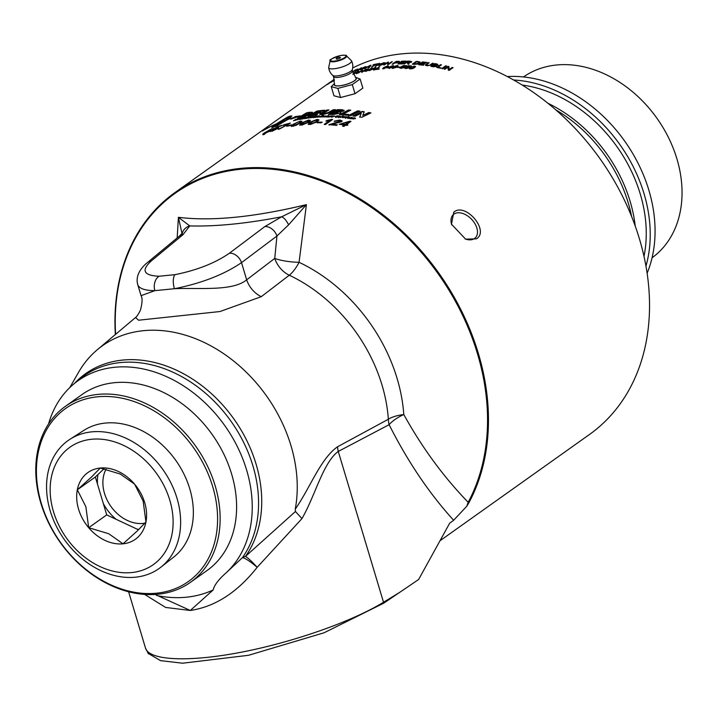 <?xml version="1.0" encoding="UTF-8"?>
<svg xmlns="http://www.w3.org/2000/svg" width="717" height="717" viewBox="0 0 717 717"><rect width="100%" height="100%" fill="white"/><g stroke="black" fill="none" stroke-linecap="round" stroke-linejoin="round"><path stroke-width="1.08" d="M321.333 111.225A218.685 168.334 -125.4 0 0 317.523 111.646L315.453 112.811A218.685 168.334 54.6 0 1 319.791 112.318A218.685 168.334 54.6 0 1 320.92 112.21L319.423 113.053A218.685 168.334 -125.4 0 0 318.653 113.125A218.685 168.334 -125.4 0 0 313.947 113.662L311.492 115.061A218.685 168.334 54.6 0 1 316.815 114.433A218.685 168.334 54.6 0 1 317.595 114.361L316.089 115.195A218.685 168.334 -125.4 0 0 315.686 115.24A218.685 168.334 -125.4 0 0 307.925 116.208L316.869 111.081A218.685 168.334 54.6 0 1 322.462 110.418A218.685 168.334 54.6 0 1 324.649 110.221L323.152 111.054A218.685 168.334 -125.4 0 0 321.333 111.225M148.078 653.33L160.509 660.635L182.602 663.207L248.485 655.302L324.048 632.788L383.738 603.185L418.629 579.497L449.684 523.186L453.637 520.264L466.821 506.193L469.035 502.483A218.685 168.334 -125.4 0 0 442.022 277.703A218.685 168.334 -125.4 0 0 240.993 168.352A218.685 168.334 -125.4 0 0 174.993 192.541A218.685 168.334 -125.4 0 0 115.356 334.516M301.803 125.108L299.688 124.892L301.481 123.001L308.624 120.044L310.371 120.348L308.597 122.275L301.803 125.108M312.872 117.238L310.138 117.812L313.248 116.36L313.894 116.674L310.981 117.328L312.451 117.212A218.685 168.334 -125.4 0 0 311.689 117.292L312.11 117.05A218.685 168.334 54.6 0 1 313.311 116.925A218.685 168.334 54.6 0 1 313.454 116.907L312.872 117.238M310.138 117.812L311.205 117.337M387.637 64.073L387.556 62.729L384.518 64.889A218.685 168.334 -125.4 0 0 383.756 64.978L387.628 62.227A218.685 168.334 54.6 0 1 388.444 62.137L388.56 63.965L391.599 61.805A218.685 168.334 54.6 0 1 392.36 61.734L388.489 64.494A218.685 168.334 -125.4 0 0 387.673 64.566L387.637 64.073M352.683 67.981A218.685 168.334 54.6 0 1 402.058 53.829A218.685 168.334 54.6 0 1 623.118 197.462A218.685 168.334 54.6 0 1 589.508 434.466L440.319 540.537M350.891 115.661A218.685 168.334 -125.4 0 0 348.623 115.41L357.702 110.848A218.685 168.334 54.6 0 1 359.97 111.135L350.891 115.661M333.513 114.505A218.685 168.334 -125.4 0 0 328.413 114.505L337.438 109.665A218.685 168.334 54.6 0 1 341.149 109.692L342.789 109.773L343.694 111.01L340.037 112.067L340.467 113.089L333.513 114.505M344.178 110.319L343.694 111.01M340.844 112.524L340.467 113.089M301.221 117.391A218.685 168.334 -125.4 0 0 297.645 118.153L306.535 112.874A218.685 168.334 54.6 0 1 309.278 112.318L312.397 112.237L311.339 113.474L305.809 116.181L301.221 117.391M349.385 118.323L351.267 117.391A218.685 168.334 54.6 0 1 351.859 117.463L352.898 117.893L351.464 118.61A218.685 168.334 -125.4 0 0 350.855 118.52L352.092 117.705L350.004 118.404A218.685 168.334 -125.4 0 0 349.385 118.323M351.653 117.929L352.898 117.893M350.891 118.861L352.244 118.197L352.092 117.705M347.817 118.153L347.36 117.588L349.511 117.14L349.959 117.722L347.817 118.153L347.36 117.588L348.032 117.624M349.538 117.812L349.511 117.14L349.959 117.722M345.469 117.866L347.351 116.916A218.685 168.334 54.6 0 1 347.96 116.988L346.078 117.929A218.685 168.334 -125.4 0 0 345.469 117.866M342.161 117.05L343.228 116.513A218.685 168.334 54.6 0 1 343.846 116.566L342.556 117.382L344.581 116.638A218.685 168.334 54.6 0 1 345.2 116.692L343.282 117.642A218.685 168.334 -125.4 0 0 342.708 117.588L342.574 117.534M335.753 116.79L337.008 116.754L336.425 116.073L338.101 115.724L338.693 116.208L337.08 116.073L337.689 116.763L335.834 117.131L335.278 116.611L335.825 117.14L335.906 116.62M337.062 117.023L336.425 116.073L337.035 116.181M338.2 116.405L338.101 115.724L338.693 116.208M329.211 116.916L331.084 115.921A218.685 168.334 54.6 0 1 331.648 115.93L329.82 116.916A218.685 168.334 -125.4 0 0 329.211 116.916M329.246 116.082L328.153 116.172L330.035 116.154L328.789 116.907A218.685 168.334 -125.4 0 0 328.207 116.907L327.248 116.638L329.479 116.468M329.479 116.235L330.035 116.154M315.032 117.418A218.685 168.334 -125.4 0 0 312.666 117.624L315.238 116.19A218.685 168.334 54.6 0 1 317.479 115.993L317.048 116.235A218.685 168.334 -125.4 0 0 315.426 116.369L314.835 116.701A218.685 168.334 54.6 0 1 316.412 116.566L315.982 116.799A218.685 168.334 -125.4 0 0 314.404 116.934L313.696 117.328A218.685 168.334 54.6 0 1 315.462 117.176L315.032 117.418M308.839 118.045A218.685 168.334 -125.4 0 0 308.229 118.117L310.784 116.665A218.685 168.334 54.6 0 1 311.402 116.593L308.839 118.045M301.83 119.067A218.685 168.334 -125.4 0 0 299.545 119.479L302.09 117.991A218.685 168.334 54.6 0 1 304.268 117.606L303.838 117.857A218.685 168.334 -125.4 0 0 302.269 118.126L301.678 118.466A218.685 168.334 54.6 0 1 303.21 118.197L302.78 118.448A218.685 168.334 -125.4 0 0 301.248 118.717L300.548 119.121A218.685 168.334 54.6 0 1 302.26 118.816L301.83 119.067M297.716 119.856L297.761 119.255L300.557 118.681L297.896 119.596M329.004 125.027L340.199 121.917L339.222 120.492L334.239 121.128L339.966 119.99L342.134 120.922L341.579 121.747L331.72 124.238A218.685 168.334 54.6 0 1 337.313 124.794L336.479 125.385A218.685 168.334 -125.4 0 0 328.942 124.686L340.467 121.236M321.315 122.786A218.685 168.334 -125.4 0 0 317.075 122.786L317.945 122.168A218.685 168.334 54.6 0 1 322.184 122.168L321.315 122.786M308.202 124.14L309.977 122.177L317.174 119.416L318.957 119.873L317.201 121.845L309.995 124.525L308.193 124.113M291.335 126.138L293.145 124.292L300.217 121.137L301.92 121.29L300.127 123.172L293.038 126.246L291.335 126.138M287.956 124.077A218.685 168.334 -125.4 0 0 282.892 125.403L283.726 124.812A218.685 168.334 54.6 0 1 290.43 123.091L279.522 129.006A218.685 168.334 -125.4 0 0 278.214 129.356L288.064 124.337M405.643 68.545L404.72 67.676L406.028 68.267L408.296 67.676L407.839 66.968L405.67 67.102L408.26 65.713A218.685 168.334 54.6 0 1 411.37 65.901L410.913 66.224A218.685 168.334 -125.4 0 0 408.421 66.072L407.05 66.789L408.466 66.681L409.156 67.703L405.643 68.545M404.46 68.115L404.72 67.676L406.082 68.617L405.625 68.034M405.562 67.685L406.073 68.554M407.946 68.258L407.839 66.968M409.55 67.147L409.156 67.703M399.414 67.407A218.685 168.334 -125.4 0 0 397.084 67.398L397.559 67.057A218.685 168.334 54.6 0 1 399.889 67.066L399.414 67.407A218.309 168.047 54.6 0 0 399.306 67.407M392.172 68.043L393.14 66.941L397.119 65.489L398.114 65.776L397.146 66.869L393.167 68.294L392.172 68.043M389.636 68.357A218.685 168.334 -125.4 0 0 388.892 68.393L389.815 67.73A218.685 168.334 -125.4 0 0 387.18 67.873L392.898 65.632A218.685 168.334 54.6 0 1 393.508 65.606L390.998 67.389A218.685 168.334 54.6 0 1 391.823 67.353L391.392 67.667A218.685 168.334 -125.4 0 0 390.568 67.703L389.636 68.357M382.726 68.59L383.703 67.523L387.655 65.946L388.623 66.143L387.646 67.21L382.726 68.572M369.192 69.719L371.424 68.133A218.685 168.334 54.6 0 1 372.195 67.981L365.984 71.225L364.603 71.279L367.624 68.904A218.685 168.334 54.6 0 1 368.395 68.742L366.154 70.329L366.378 70.911L369.3 70.015M366.154 70.329L366.459 71.117M353.131 73.233L354.395 72.489A218.685 168.334 54.6 0 1 355.381 72.175L353.302 73.654M353.212 73.439L354.037 72.847L353.176 73.349M442.685 68.733A218.685 168.334 -125.4 0 0 441.842 68.536L445.714 65.785A218.685 168.334 54.6 0 1 446.557 65.982L442.685 68.733M433.229 66.753A218.685 168.334 -125.4 0 0 430.818 66.331L434.69 63.58A218.685 168.334 54.6 0 1 437.065 63.992L438.177 65.095L436.465 65.507L436.725 66.403L433.229 66.753M423.326 65.229A218.685 168.334 -125.4 0 0 418.62 64.7L422.492 61.949A218.685 168.334 54.6 0 1 427.054 62.46L426.597 62.782A218.685 168.334 -125.4 0 0 422.869 62.361L421.686 63.195A218.685 168.334 54.6 0 1 425.172 63.598L424.715 63.921A218.685 168.334 -125.4 0 0 421.229 63.526L419.911 64.458A218.685 168.334 54.6 0 1 423.783 64.906L423.326 65.229M412.786 64.225L416.218 61.787A218.309 168.047 54.6 0 1 418.37 61.931L420.01 61.985L419.418 63.204L414.543 64.351A218.685 168.334 -125.4 0 0 412.284 64.198L416.156 61.447A218.685 168.334 54.6 0 1 418.307 61.59L420.153 62.236M404.442 63.903A218.685 168.334 -125.4 0 0 403.617 63.894L407.489 61.142A218.685 168.334 54.6 0 1 410.241 61.187L411.388 62.012L408.591 62.702L409.075 64.028A218.685 168.334 -125.4 0 0 408.045 63.992L407.104 62.693A218.685 168.334 -125.4 0 0 406.163 62.684L404.442 63.903M411.71 61.537L411.388 62.012M408.591 62.702L409.057 63.239M408.116 64.342L407.552 62.72M379.84 65.543L378.316 65.399L378.97 64.593L383.846 62.693L385.387 62.863L384.679 63.732L379.84 65.543M372.311 66.806A218.685 168.334 -125.4 0 0 371.54 66.968L374.955 64.539A218.685 168.334 -125.4 0 0 373.046 64.942L373.503 64.62A218.685 168.334 54.6 0 1 378.11 63.679L377.653 64.01A218.685 168.334 -125.4 0 0 375.726 64.387L372.311 66.806M364.89 68.509A218.685 168.334 -125.4 0 0 364.093 68.715L370.16 65.399A218.685 168.334 54.6 0 1 370.976 65.202L369.452 67.416A218.685 168.334 -125.4 0 0 368.583 67.613L369.094 66.932A218.685 168.334 -125.4 0 0 366.692 67.515L364.89 68.509M357.711 70.562A218.685 168.334 -125.4 0 0 356.976 70.795L360.848 68.043A218.685 168.334 54.6 0 1 361.583 67.81L357.711 70.562M352.621 71.825L355.184 70.006A218.685 168.334 54.6 0 1 357.604 69.128L358.518 69.208L355.91 70.49L356.143 71.064A218.685 168.334 -125.4 0 0 355.229 71.368L354.592 70.965A218.685 168.334 -125.4 0 0 353.75 71.27L352.683 72.023M355.426 71.306L354.978 70.831M334.4 80.403A218.685 168.334 -125.4 0 0 332.222 81.613L334.364 80.089M334.373 80.179L333.342 80.913A218.685 168.334 54.6 0 1 334.391 80.331M327.884 84.167A218.685 168.334 -125.4 0 0 327.239 84.57L331.111 81.819A218.685 168.334 54.6 0 1 333.28 80.492L331.568 81.98A218.685 168.334 -125.4 0 0 330.752 82.455L330.358 82.491A218.685 168.334 -125.4 0 0 329.605 82.948L327.884 84.167M333.306 80.528L333.988 80.205M290.215 117.776L288.315 119.219A218.685 168.334 54.6 0 1 293.432 117.642L295.323 116.575L300.522 115.858L290.69 119.192L293.065 117.848A218.685 168.334 -125.4 0 0 288.082 119.389L276.054 126.129A218.685 168.334 -125.4 0 0 273.294 127.196L271.815 127.554L272.352 126.685A218.685 168.334 54.6 0 1 275.059 125.529L274.548 126.443L276.09 125.887L285.276 120.348A218.685 168.334 -125.4 0 0 278.277 123.055L278.519 122.885A218.685 168.334 54.6 0 1 285.509 120.187L288.673 117.57L288.601 116.763L277.309 123.691A218.685 168.334 54.6 0 1 278.68 123.127L273.993 125.834L273.258 125.475A218.685 168.334 54.6 0 1 274.611 124.866L287.49 117.104A218.685 168.334 54.6 0 1 290.251 116.037L291.846 115.921L290.215 117.776M273.993 125.834L273.32 125.592M275.391 124.238L275.158 124.408A218.685 168.334 -125.4 0 0 262.44 130.969L262.673 130.799A218.685 168.334 54.6 0 1 275.391 124.238M361.753 69.191L365.016 67.918L361.377 69.486L359.961 69.666L360.768 68.823L365.392 66.636L366.504 66.824L361.529 68.59L360.821 69.289L361.825 69.352M365.643 67.111L364.935 66.95M375.95 66.125A218.685 168.334 -125.4 0 0 375.17 66.269L379.042 63.517A218.685 168.334 54.6 0 1 379.822 63.374L375.95 66.125M392.988 64.163A218.685 168.334 -125.4 0 0 392.181 64.207L396.053 61.456A218.685 168.334 54.6 0 1 398.347 61.33L399.244 61.312L399.584 62.029L396.125 62.962A218.685 168.334 -125.4 0 0 394.556 63.042L392.988 64.163M398.437 61.671L399.244 61.312L399.584 62.029M402.479 63.894A218.685 168.334 -125.4 0 0 397.881 63.947L401.762 61.196A218.685 168.334 54.6 0 1 406.207 61.133L405.75 61.465A218.685 168.334 -125.4 0 0 402.112 61.501L400.928 62.343A218.685 168.334 54.6 0 1 404.343 62.307L403.877 62.63A218.685 168.334 -125.4 0 0 400.471 62.666L399.154 63.607A218.685 168.334 54.6 0 1 402.936 63.562L402.479 63.894M430.254 64.808L432.494 63.221A218.685 168.334 54.6 0 1 433.328 63.356L431.087 64.942L426.92 65.776L425.369 65.095L428.363 62.621A218.685 168.334 54.6 0 1 429.196 62.737L426.346 64.996L427.314 65.435L430.29 65.148L432.521 63.562A218.309 168.047 54.6 0 1 432.943 63.625M440.695 68.276A218.685 168.334 -125.4 0 0 436.725 67.425L440.596 64.673A218.685 168.334 54.6 0 1 441.439 64.844L438.024 67.273A218.685 168.334 54.6 0 1 441.152 67.954L440.695 68.276M444.961 69.289A218.685 168.334 -125.4 0 0 444.155 69.092L448.026 66.331A218.685 168.334 54.6 0 1 448.887 66.547L449.192 69.576L452.23 67.416A218.685 168.334 54.6 0 1 453.036 67.631L449.165 70.383A218.685 168.334 -125.4 0 0 448.304 70.149L448 67.129L444.961 69.289M353.454 73.976L358.106 71.341A218.685 168.334 54.6 0 1 358.912 71.108L357.353 73.224A218.685 168.334 -125.4 0 0 356.501 73.457L357.012 72.802A218.685 168.334 -125.4 0 0 354.655 73.484L352.872 74.505M358.67 72.874A218.685 168.334 -125.4 0 0 357.944 73.062L361.816 70.311A218.685 168.334 54.6 0 1 362.596 70.105L362.56 71.53L365.607 69.37A218.685 168.334 54.6 0 1 366.333 69.199L362.461 71.951A218.685 168.334 -125.4 0 0 361.682 72.13L361.709 70.714L358.67 72.874M369.802 70.472A218.685 168.334 -125.4 0 0 368.977 70.616L375.108 67.479A218.685 168.334 54.6 0 1 375.95 67.335L374.498 69.728A218.685 168.334 -125.4 0 0 373.602 69.863L374.086 69.128A218.685 168.334 -125.4 0 0 371.621 69.531L369.802 70.472M378.818 69.182A218.685 168.334 -125.4 0 0 375.09 69.648L378.961 66.896A218.685 168.334 54.6 0 1 379.75 66.789L376.335 69.217A218.685 168.334 54.6 0 1 379.275 68.859L378.818 69.182M400.803 68.339L399.898 67.523L401.188 68.061L403.456 67.434L403.008 66.762L400.848 66.941L403.438 65.543A218.685 168.334 54.6 0 1 406.521 65.632L406.064 65.964A218.685 168.334 -125.4 0 0 403.59 65.883L402.219 66.609L403.635 66.466L404.307 67.434L400.803 68.339M399.638 67.954L399.898 67.523L401.26 68.411L400.803 67.855M400.731 67.515L401.242 68.339M403.223 67.963L403.008 66.762M404.711 66.878L404.307 67.434M409.506 68.5L410.456 67.335L414.48 66.089L415.502 66.547L414.543 67.685L410.527 68.904L409.488 68.456M264.403 133.927C262.189 134.832 262.189 134.482 264.421 132.878L271.698 128.782L272.756 128.979L269.673 129.876L265.935 132.143L269.26 130.53L270.721 130.243L269.906 131.068L262.736 134.339M273.222 128.433L272.756 128.979M271.94 131.265L270.676 130.951L272.639 130.763L276.511 128.863L275.946 128.406L272.379 129.813L276.968 126.909A218.685 168.334 54.6 0 1 281.996 125.314L281.172 125.905A218.685 168.334 -125.4 0 0 277.129 127.169L274.692 128.693L278.698 127.572L277.927 128.415L271.94 131.265M270.139 131.561L272.2 130.781M272.039 130.449L272.747 130.987M290.708 125.457A218.685 168.334 -125.4 0 0 286.719 126.282L287.589 125.663A218.685 168.334 54.6 0 1 291.577 124.839L290.708 125.457M332.616 119.461L325.554 124.48A218.685 168.334 -125.4 0 0 324.165 124.417L329.668 120.501L325.859 121.155L326.692 120.555L331.72 119.416A218.685 168.334 54.6 0 1 332.616 119.461M343.909 126.389A218.685 168.334 -125.4 0 0 342.502 126.174L344.187 124.982A218.685 168.334 -125.4 0 0 339.213 124.31L349.797 121.209A218.685 168.334 54.6 0 1 350.954 121.388L346.392 124.633A218.685 168.334 54.6 0 1 347.942 124.883L347.145 125.448A218.685 168.334 -125.4 0 0 345.594 125.197L343.909 126.389M295.18 120.366L296.318 119.694A218.685 168.334 -125.4 0 0 295.198 119.945L294.069 120.617A218.685 168.334 -125.4 0 0 293.477 120.752L296.013 119.237A218.685 168.334 54.6 0 1 296.605 119.103L295.619 119.685A218.685 168.334 54.6 0 1 296.739 119.443L297.725 118.861A218.685 168.334 54.6 0 1 298.317 118.735L295.78 120.241A218.685 168.334 -125.4 0 0 295.18 120.366M303.945 118.278L302.897 118.888A218.685 168.334 -125.4 0 0 302.287 118.995L304.842 117.516A218.685 168.334 54.6 0 1 306.15 117.301L306.589 117.525L304.922 118.574A218.685 168.334 -125.4 0 0 304.268 118.672L304.196 118.242A218.685 168.334 -125.4 0 0 303.945 118.278M306.078 117.678A218.309 168.047 54.6 0 1 306.267 117.651L306.589 117.525M306.652 118.323A218.685 168.334 -125.4 0 0 305.245 118.52L307.808 117.059A218.685 168.334 54.6 0 1 308.821 116.916L309.502 117.104L308.579 117.705L306.652 118.323M308.937 117.256L309.502 117.104M317.183 116.737L316.116 117.328A218.685 168.334 -125.4 0 0 315.498 117.373L318.061 115.948A218.685 168.334 54.6 0 1 319.406 115.858L319.872 116.163L318.205 117.194A218.685 168.334 -125.4 0 0 317.532 117.23L317.434 116.719A218.685 168.334 -125.4 0 0 317.183 116.737M319.334 116.217A218.309 168.047 54.6 0 1 319.504 116.208L319.872 116.163M321.431 116.495L320.365 117.077A218.685 168.334 -125.4 0 0 319.737 117.104L322.309 115.697A218.685 168.334 54.6 0 1 323.663 115.643L324.138 115.966L322.462 116.996A218.685 168.334 -125.4 0 0 321.79 117.014L321.682 116.486A218.685 168.334 -125.4 0 0 321.431 116.495M323.582 115.993A218.309 168.047 54.6 0 1 323.752 115.984L324.138 115.966M322.023 116.62A218.309 168.047 54.6 0 1 322.238 116.611L322.641 116.548M323.896 116.979L323.475 116.566L325.59 115.921L326.002 116.351L323.475 116.566L324.048 117.041M326.997 116.118A218.685 168.334 -125.4 0 0 326.692 116.127L327.069 115.921A218.685 168.334 54.6 0 1 327.364 115.921L327.965 115.912A218.685 168.334 54.6 0 1 328.332 115.912L327.956 116.109A218.685 168.334 -125.4 0 0 327.588 116.118L327.06 116.396M331.505 116.952L332.527 115.948A218.685 168.334 54.6 0 1 333.127 115.957L332.267 116.728L334.203 115.993A218.685 168.334 54.6 0 1 334.848 116.011L331.559 117.194M338.558 117.292L338.119 116.79L340.261 116.262L340.692 116.79L338.693 116.862M340.243 116.602L340.692 116.79M340.727 117.427A218.685 168.334 -125.4 0 0 340.109 117.373L342.699 116.046A218.685 168.334 54.6 0 1 343.318 116.1L340.727 117.427M345.594 116.961A218.685 168.334 -125.4 0 0 345.28 116.934L345.657 116.737A218.685 168.334 54.6 0 1 345.961 116.772L346.58 116.835A218.685 168.334 54.6 0 1 346.947 116.871L346.571 117.059A218.685 168.334 -125.4 0 0 346.203 117.023L345.119 117.839L344.447 117.543L345.594 116.961L344.823 117.337M347.602 116.79L348.059 116.557A218.685 168.334 54.6 0 1 348.677 116.629L348.22 116.853A218.685 168.334 -125.4 0 0 347.602 116.79M353.096 118.87L352.388 118.404L353.75 118.69L353.32 118.036L354.816 117.866L355.399 118.278L353.965 118.072L354.637 118.681L352.414 118.655M353.042 118.448L353.373 118.905M354.736 118.126L355.399 118.278M353.965 118.072L354.718 118.798M322.399 113.492L323.519 113.967L328.458 112.399L333.387 109.728A218.685 168.334 54.6 0 1 335.583 109.683L330.492 112.426L322.256 114.801L319.764 114.406L320.374 113.6L326.764 110.051A218.685 168.334 54.6 0 1 328.951 109.916L322.39 113.922M347.243 115.276A218.685 168.334 -125.4 0 0 339.419 114.693L348.48 110.006A218.685 168.334 54.6 0 1 350.73 110.167L343.174 114.039A218.685 168.334 54.6 0 1 348.767 114.505L347.243 115.276M370.922 112.919L361.825 117.301A218.685 168.334 -125.4 0 0 359.719 116.934L361.26 113.214L355.148 116.217A218.685 168.334 -125.4 0 0 353.051 115.93L362.13 111.431A218.685 168.334 54.6 0 1 364.236 111.744L362.721 115.473L368.807 112.524A218.685 168.334 54.6 0 1 370.922 112.919M476.402 238.842L465.602 239.137L451.486 224.215L453.807 212.133C465.521 202.006 489.917 230.838 476.402 238.842M348.668 115.751L357.738 111.189A218.309 168.047 54.6 0 1 359.432 111.404M341.05 110.543L341.382 111.377L341.122 110.893L341.382 111.377L337.788 111.977A218.309 168.047 54.6 0 0 336.085 111.96L336.013 111.61A218.685 168.334 54.6 0 1 337.716 111.628L341.319 111.036L339.894 110.499A218.685 168.334 -125.4 0 0 338.155 110.472L336.013 111.61M338.352 113.107L334.301 114.066A218.309 168.047 54.6 0 0 332.159 114.057L332.079 113.707A218.685 168.334 54.6 0 1 334.23 113.716L338.209 112.954M338.137 113.42L337.107 112.479A218.685 168.334 -125.4 0 0 334.436 112.452L332.079 113.707M340.037 112.067L340.53 113.429M328.494 114.854L337.519 110.006A218.309 168.047 54.6 0 1 341.22 110.042L344.151 110.508M311.492 115.061L311.599 115.401A218.309 168.047 54.6 0 1 316.824 114.783M315.453 112.811L315.561 113.161A218.309 168.047 54.6 0 1 320.158 112.641M308.884 116.064L316.977 111.422A218.309 168.047 54.6 0 1 323.896 110.633M309.708 113.241L309.368 114.137L305.424 116.154L302.35 116.979A218.309 168.047 54.6 0 0 301.283 117.194L301.158 116.853A218.685 168.334 54.6 0 1 302.215 116.638L309.251 113.797L309.583 112.901L308.373 113.08A218.685 168.334 -125.4 0 0 307.154 113.313L301.158 116.853M298.765 117.902L306.67 113.214A218.309 168.047 54.6 0 1 309.412 112.659L312.388 112.435M349.43 118.663L351.312 117.731A218.309 168.047 54.6 0 1 351.455 117.749M348.731 118.251L349.439 117.955L349.233 117.337L347.987 117.66L349.233 117.337M347.987 117.66L348.157 118.18M347.853 118.502L347.404 117.938M349.555 117.48L349.995 118.063M345.513 118.206L347.395 117.256A218.309 168.047 54.6 0 1 347.413 117.265M342.601 117.731L343.398 117.212M335.897 117.48L335.341 116.952M337.142 116.414L337.877 116.853M338.164 116.073L338.756 116.548M337.071 117.104L336.488 116.423M331.577 117.301L332.598 116.288A218.309 168.047 54.6 0 1 332.76 116.297M328.995 116.737L327.848 116.611L328.933 116.441M328.045 117.077L328.942 116.826M327.328 116.988L329.327 116.62M329.641 116.235L330.107 116.504M299.778 118.583L297.922 119.398L299.778 118.583L300.02 119.004M331.72 124.238L331.774 124.588A218.309 168.047 54.6 0 1 336.9 125.081M334.292 121.469L340.019 120.331L342.126 121.101M340.199 121.917L340.548 121.406M317.658 122.786L318.025 122.517A218.309 168.047 54.6 0 1 321.7 122.508M314.449 120.357L309.699 123.718L310.703 124.023L315.794 121.89L317.452 120.241L314.449 120.357M309.825 123.88L310.793 124.364L315.874 122.231L317.434 120.42M308.301 124.489L310.067 122.517L317.264 119.757L318.957 120.062M305.926 121.065L301.185 124.435L302.153 124.641L307.208 122.392L308.884 120.779L305.926 121.065M301.328 124.588L302.26 124.991L307.306 122.732L308.848 120.967M299.805 125.251L301.597 123.342L308.731 120.384L310.371 120.537M297.546 122.24L294.49 124.05C292.482 125.529 292.231 126.093 293.746 125.735L298.765 123.369C300.773 121.872 301.015 121.298 299.491 121.648L297.546 122.24M292.975 125.753L293.916 126.075M292.921 125.959L293.862 126.084M295.664 125.556L298.881 123.709C300.889 122.213 301.131 121.639 299.607 121.989M301.911 121.496L299.482 121.648L300.396 121.98M291.452 126.479L293.262 124.633L297.161 122.419M279.316 129.06L281.942 127.509M286.146 124.525A218.309 168.047 54.6 0 1 289.507 123.683M408.242 67.022L409.21 68.043M405.732 67.443L408.323 66.063A218.309 168.047 54.6 0 1 410.931 66.215M408.358 68.025L407.901 67.317L408.358 68.025M395.614 65.982L393.92 66.923L393.561 68.016L396.367 66.878L396.716 65.767L395.614 65.982M393.086 68.169L393.615 68.267M395.703 67.712L396.797 66.107M396.716 65.767L397.209 66.161M392.262 68.393L394.583 66.484M397.164 65.83L398.078 65.973M389.833 67.792A218.309 168.047 54.6 0 1 390.344 67.765L392.002 66.179L388.345 67.523A218.685 168.334 54.6 0 1 390.254 67.416M390.344 67.765L392.002 66.179M392.038 66.323L392.898 65.632M387.924 67.828L388.381 67.658M389.501 68.366L389.815 67.73M386.158 66.493L384.464 67.452L384.088 68.482L386.875 67.264L387.252 66.224L386.158 66.493M383.649 68.689L384.151 68.707M386.588 67.873L387.35 66.573M387.252 66.224L387.7 66.582M382.824 68.931L384.706 67.29M387.655 65.946L388.578 66.349M366.288 70.669L366.504 71.252L366.288 70.669M364.863 71.368L365.58 70.795M442.201 68.626L445.723 66.125A218.309 168.047 54.6 0 1 446.198 66.233M436.115 65.238L435.291 65.462A218.309 168.047 54.6 0 0 433.928 65.22L433.902 64.88A218.685 168.334 54.6 0 1 435.273 65.122L437.397 64.889M437.495 65.05L436.339 64.27A218.685 168.334 -125.4 0 0 435.076 64.046L433.902 64.88M436.079 66.296L433.722 66.771A218.309 168.047 54.6 0 0 432.145 66.493L432.118 66.152A218.685 168.334 54.6 0 1 433.695 66.43L435.981 66.134M435.882 66.582L434.905 65.462A218.685 168.334 -125.4 0 0 433.444 65.202L432.118 66.152M431.231 66.403L434.717 63.921A218.309 168.047 54.6 0 1 437.092 64.333L438.195 65.435M419.911 64.458L419.965 64.808A218.309 168.047 54.6 0 1 423.371 65.193M421.686 63.195L421.73 63.544A218.309 168.047 54.6 0 1 424.769 63.885M419.087 64.745L422.546 62.289A218.309 168.047 54.6 0 1 426.642 62.746M415.277 64.378L414.964 64.36A218.309 168.047 54.6 0 0 413.628 64.27L413.566 63.921A218.685 168.334 54.6 0 1 414.901 64.019L418.567 63.114L418.836 62.047L417.841 61.913A218.685 168.334 -125.4 0 0 416.523 61.823L413.566 63.921M416.756 64.288L418.62 63.463L418.889 62.397M418.836 62.047L419.149 62.549M406.673 62.693L406.602 62.37A218.685 168.334 54.6 0 1 408.358 62.397L410.545 61.976L409.846 61.492A218.685 168.334 -125.4 0 0 407.883 61.456L406.602 62.37M407.597 62.729A218.309 168.047 54.6 0 1 408.43 62.746L408.6 62.746M410.375 62.46L409.846 61.492M408.098 63.741L407.615 63.06L408.098 63.741M410.241 61.187L411.459 62.352M404.173 63.903L407.57 61.492A218.309 168.047 54.6 0 1 407.83 61.492M387.772 64.906L387.556 62.729M388.56 63.965L391.706 62.146A218.309 168.047 54.6 0 1 391.796 62.146M384.464 64.897L387.736 62.576A218.309 168.047 54.6 0 1 388.462 62.487M379.768 64.467L380.279 65.229L383.873 63.831L383.416 63.006L379.768 64.467L379.49 65.588M384.052 64.127L384.42 63.338M383.98 64.171L384.59 63.472M378.468 65.534L379.544 64.629M384.294 62.997L385.361 63.069M375 64.664A218.309 168.047 54.6 0 1 375.457 64.575M367.391 67.335L367.319 67.165A218.685 168.334 54.6 0 1 369.273 66.69L370.142 65.597L367.319 67.165M369.407 67.031L370.142 65.597M368.717 67.954L369.094 66.932M370.214 65.785L370.295 65.74A218.309 168.047 54.6 0 1 370.671 65.65M354.261 71.082L354.198 70.947A218.685 168.334 54.6 0 1 355.749 70.391L357.209 69.424A218.685 168.334 -125.4 0 0 355.48 70.042L354.198 70.947M355.354 70.929A218.309 168.047 54.6 0 1 355.91 70.723L356.008 70.696M357.917 69.8L357.371 69.755M357.837 69.621L357.209 69.424M357.765 69.459L358.67 69.54M330.071 82.661L330.044 82.634A218.685 168.334 54.6 0 1 331.442 81.783L332.876 80.779A218.685 168.334 -125.4 0 0 331.326 81.72L330.044 82.634M333.333 80.645L332.876 80.779M284.443 119.013L273.437 125.798M291.909 116.082L289.05 116.889M285.276 120.348L284.075 121.182M284.237 121.514L282.776 122.024M282.937 122.356L281.423 122.876M281.584 123.207L280.042 123.709M280.204 124.041L278.671 124.498M278.832 124.83L277.506 125.565M275.229 125.86L272.352 126.685M272.523 127.008L271.949 127.106M289.139 117.498L288.673 117.57M288.834 117.902L288.153 118.09M288.315 118.422L287.445 118.708M287.607 119.04L286.558 119.407M286.719 119.739L285.509 120.187M297.438 116.763L293.172 118.099M352.289 71.512L353.087 71.512M365.545 66.977L366.647 67.156M360.23 69.737L360.83 69.226M395.094 63.015L395.013 62.72A218.685 168.334 54.6 0 1 396.591 62.63L398.742 62.065L397.962 61.644A218.685 168.334 -125.4 0 0 396.402 61.734L395.013 62.72M398.751 62.46L398.679 61.635M399.324 61.653L399.674 62.37M392.817 64.171L396.151 61.805A218.309 168.047 54.6 0 1 396.322 61.787M398.482 63.938L401.843 61.545A218.309 168.047 54.6 0 1 402.067 61.537M426.445 65.148L427.341 65.776L430.29 65.148M425.441 65.265L428.399 62.971A218.309 168.047 54.6 0 1 428.793 63.024M438.024 67.273L438.042 67.613A218.309 168.047 54.6 0 1 440.794 68.205M437.11 67.506L440.614 65.014A218.309 168.047 54.6 0 1 441.072 65.104M444.513 69.173L448.035 66.672A218.309 168.047 54.6 0 1 448.896 66.887L449.192 69.907L452.23 67.748A218.309 168.047 54.6 0 1 452.696 67.873M355.354 73.277L355.282 73.125A218.685 168.334 54.6 0 1 357.2 72.569L358.088 71.521L355.282 73.125M357.344 72.91L358.088 71.521M356.645 73.788L357.012 72.802M361.816 72.471L361.709 70.714M361.744 70.804L361.96 70.642A218.309 168.047 54.6 0 1 362.578 70.481M372.329 69.406L372.257 69.191A218.685 168.334 54.6 0 1 374.265 68.868L375.108 67.694L372.257 69.191M374.382 69.208L375.108 67.694M373.718 70.203L374.086 69.128M375.161 67.855L375.224 67.819A218.309 168.047 54.6 0 1 375.708 67.739M375.825 69.549L379.078 67.237A218.309 168.047 54.6 0 1 379.132 67.228M403.465 66.815L404.379 67.774M400.92 67.29L403.51 65.892A218.309 168.047 54.6 0 1 403.572 65.892M403.519 67.774L403.079 67.111L403.519 67.774M412.956 66.493L411.253 67.389L410.913 68.626L413.754 67.613L414.076 66.367L412.956 66.493M410.393 68.671L410.966 68.922M412.553 68.689L413.799 67.954L414.13 66.717M414.076 66.367L414.605 66.851M409.559 68.85L412.463 66.681M414.381 66.421L415.484 66.744M268.248 131.175L264.779 133.03L265.084 133.443L268.597 131.561L268.248 131.175L268.723 131.82M264.779 133.03L265.173 133.622M271.779 129.141L272.917 129.311M264.573 134.258C262.359 135.163 262.359 134.814 264.591 133.201L264.421 132.878M269.207 130.951L270.587 130.512M276.923 128.182L278.626 127.796M274.109 129.15L274.728 128.764M287.598 126.084L287.723 126.004A218.309 168.047 54.6 0 1 290.869 125.341M326.54 121.065L331.783 119.757A218.309 168.047 54.6 0 1 332.168 119.775M324.684 124.444L329.668 120.501M341.382 123.916L341.426 124.256A218.309 168.047 54.6 0 1 345.011 124.758L348.157 122.159L341.382 123.916A218.685 168.334 54.6 0 1 344.976 124.417M345.011 124.758L348.157 122.159M346.392 124.633L346.419 124.973A218.309 168.047 54.6 0 1 347.557 125.152M339.661 124.364L349.824 121.549A218.309 168.047 54.6 0 1 350.559 121.666M342.923 126.237L344.187 124.982M304.384 118.215L304.331 118.054A218.685 168.334 54.6 0 1 304.653 118.009L305.684 117.552A218.685 168.334 -125.4 0 0 305.021 117.66L304.331 118.054M304.546 118.386A218.309 168.047 54.6 0 1 304.77 118.35L305.075 118.296M307.441 117.749L307.378 117.561A218.685 168.334 54.6 0 1 307.853 117.498L308.462 117.149A218.685 168.334 -125.4 0 0 307.987 117.221L307.378 117.561M307.96 117.839L308.955 117.552M306.329 118.368L306.267 118.197A218.685 168.334 54.6 0 1 306.858 118.117L307.674 117.713A218.685 168.334 -125.4 0 0 306.939 117.821L306.267 118.197M313.329 116.71L313.992 117.014M310.981 117.328L311.241 117.776M317.622 116.719L317.568 116.53A218.685 168.334 54.6 0 1 317.9 116.504L318.948 116.1A218.685 168.334 -125.4 0 0 318.258 116.145L317.568 116.53M317.774 116.862A218.309 168.047 54.6 0 1 317.99 116.853L318.366 116.817M319.504 116.208L319.97 116.504M321.861 116.477L321.816 116.279A218.685 168.334 54.6 0 1 322.148 116.271L323.197 115.876A218.685 168.334 -125.4 0 0 322.507 115.903L321.816 116.279M323.752 115.984L324.227 116.315M324.756 116.665L325.455 116.333L324.084 116.539L324.801 116.853M325.527 116.611L325.303 116.127M325.939 117.086L327.077 116.468M327.445 116.262L328.691 115.912M326.773 116.468L327.149 116.271A218.309 168.047 54.6 0 1 327.31 116.262M339.437 117.014L340.136 116.71L338.738 116.817L339.473 117.238M340.19 117.041L339.983 116.468M338.738 116.817L338.917 117.301M338.621 117.633L338.182 117.131M340.324 116.611L340.754 117.131M345.334 117.274L345.711 117.086A218.309 168.047 54.6 0 1 346.015 117.113L347.27 116.853M354.843 118.206L355.435 118.619M353.356 118.377L353.947 118.188M352.423 118.744L353.382 119.022L353.06 118.574M319.872 114.568L326.862 110.4A218.309 168.047 54.6 0 1 328.225 110.31M322.498 113.833L323.609 114.317L328.547 112.748L333.477 110.068A218.309 168.047 54.6 0 1 334.92 110.042M343.174 114.039L343.228 114.388A218.309 168.047 54.6 0 1 348.202 114.792M339.482 115.043L348.534 110.346A218.309 168.047 54.6 0 1 350.147 110.463M362.721 115.473L368.834 112.865A218.309 168.047 54.6 0 1 370.429 113.161M353.087 116.279L362.166 111.771A218.309 168.047 54.6 0 1 364.111 112.067M359.746 117.274L361.26 113.214M355.318 77.23L360.113 79.013L362.856 88.137L355.023 93.703L340.584 97.53L333.979 95.791L331.236 86.658L334.543 83.495M360.113 79.013L352.289 84.579L337.85 88.397L331.236 86.658M334.516 84.023A11.472 2.949 -16.7 0 0 346.159 84.454A11.472 2.949 -16.7 0 0 355.65 77.687M337.85 88.397L340.584 97.53M352.289 84.579L355.023 93.703M330.161 60.712L328.709 67.344A11.92 3.065 -16.7 0 0 328.691 67.658A11.92 3.065 -16.7 0 0 333.934 68.778A11.92 3.065 -16.7 0 0 346.23 65.381A11.92 3.065 -16.7 0 0 351.5 60.82A11.92 3.065 -16.7 0 0 351.312 60.569L346.445 55.827C346.822 55.11 344.832 55.012 340.467 55.532C332.123 58.373 328.682 60.094 330.161 60.712A8.586 2.205 -16.7 0 0 333.925 61.743A8.586 2.205 -16.7 0 0 345.325 57.88A8.586 2.205 -16.7 0 0 346.445 55.827M336.228 58.606A2.232 0.574 -16.7 0 0 338.451 58.749A2.232 0.574 -16.7 0 0 340.225 57.405A3.719 3.719 0 0 0 336.228 58.606M352.361 70.983L352.352 69.549A10.352 2.662 163.3 0 1 352.352 69.549A10.352 2.662 163.3 0 1 350.81 71.252A10.352 2.662 163.3 0 1 340.799 75.267A10.352 2.662 163.3 0 1 332.787 75.419L333.566 76.62A9.814 2.527 -16.7 0 0 340.674 76.97A9.814 2.527 -16.7 0 0 350.882 73A9.814 2.527 -16.7 0 0 352.361 70.983L355.982 78.117A11.284 2.904 -16.7 0 1 354.431 80.725A11.284 2.904 -16.7 0 1 342.126 85.404A11.284 2.904 -16.7 0 1 334.472 84.57L333.566 76.62M135.396 577.203A78.511 60.434 -125.4 0 0 160.904 567.156A78.511 60.434 -125.4 0 0 162.849 469.51A78.511 60.434 -125.4 0 0 69.979 439.27A78.511 60.434 -125.4 0 0 55.397 524.315A78.511 60.434 -125.4 0 0 135.396 577.203M69.979 439.27L83.826 430.406A77.714 59.816 54.6 0 1 175.746 460.332A77.714 59.816 54.6 0 1 173.828 556.992L160.904 567.156M144.959 523.159A35.456 27.291 54.6 0 1 142.997 523.437A35.456 27.291 54.6 0 1 110.4 505.7A35.456 27.291 54.6 0 1 106.035 469.25M97.987 474.484A41.873 32.229 -125.4 0 0 97.503 484.154M103.329 503.576A41.873 32.229 -125.4 0 0 116.073 519.269M137.189 529.191A41.873 32.229 -125.4 0 0 138.901 529.388M138.489 529.791L106.716 514.887L95.352 476.984L104.001 468.784M123.01 543.818A40.941 31.521 54.6 0 1 77.319 489.801A40.941 31.521 54.6 0 1 134.59 484.136A40.941 31.521 54.6 0 1 123.01 543.818L137.341 530.894L145.963 522.03L143.131 501.049L134.59 484.136L120.286 474.045L100.272 468.022L91.651 476.886L77.328 489.801L85.861 506.722L88.693 527.703L108.706 533.726L123.01 543.809M77.328 489.801L95.352 476.984M88.693 527.703L106.716 514.887M131.632 572.569A72.005 55.424 54.6 0 1 51.283 477.585A72.005 55.424 54.6 0 1 152.004 467.609A72.005 55.424 54.6 0 1 131.632 572.569M451.701 224.806A16.007 10.155 -133.5 0 1 453.234 214.697A16.007 10.155 -133.5 0 1 453.933 214.114A16.007 10.155 -133.5 0 1 472.575 220.388A16.007 10.155 -133.5 0 1 475.263 237.91A16.007 10.155 -133.5 0 1 465.073 238.904M383.738 603.185A11.167 8.461 -121.4 0 0 383.514 602.244C352.262 621.496 293.244 642.217 241.02 652.264C188.777 662.347 149.208 660.617 145.506 648.096L148.464 653.859M97.539 396.806A106.089 81.657 54.6 0 1 215.925 536.746A106.089 81.657 54.6 0 1 67.532 551.445A106.089 81.657 54.6 0 1 97.539 396.806M97.987 394.395A107.944 83.091 -125.4 0 0 65.408 406.333A107.944 83.091 -125.4 0 0 60.246 542.464A107.944 83.091 -125.4 0 0 190.516 582.285A107.944 83.091 -125.4 0 0 207.105 465.297A107.944 83.091 -125.4 0 0 97.987 394.395M65.408 406.333L81.872 394.637A107.944 83.091 54.6 0 1 114.451 382.69A107.944 83.091 54.6 0 1 223.57 453.592A107.944 83.091 54.6 0 1 206.98 570.58L190.516 582.285M48.55 423.953A121.487 93.515 54.6 0 1 73.421 384.321A121.487 93.515 54.6 0 1 114.756 367.265A121.487 93.515 54.6 0 1 234.629 441.394A121.487 93.515 54.6 0 1 226.545 572.453C218.721 579.282 214.266 585.108 213.182 589.948L190.301 610.472L155.105 594.456M213.182 589.948A128.576 98.973 54.6 0 1 156.79 595.531M144.619 594.402L165.645 607.451L190.301 610.472C215.1 606.761 237.381 592.376 257.161 567.317L301.965 518.597C315.372 495.348 323.098 462.537 338.272 451.441L383.514 602.244L399.468 592.52M182.27 233.204A11.167 10.585 10 0 1 189.745 225.909L178.416 217.314L182.01 233.545M147.039 262.924A11.167 8.712 50.4 0 1 147.469 262.53L179.187 236.26A11.167 8.712 50.4 0 1 183.005 234.674L189.745 225.909C215.584 226.653 246.209 223.614 281.611 216.803L264.833 226.572L229.404 253.209C215.19 263.058 197.05 270.21 174.975 274.665A11.167 4.66 79.8 0 0 174.419 288.718C201.602 283.287 223.973 274.593 241.512 262.646A11.167 8.254 -126.9 0 0 229.404 253.209M174.975 274.665L159.066 276.242A11.167 8.12 90.3 0 0 154.845 290.654L174.419 288.718C199.263 287.562 232.451 291.577 246.666 279.827L241.512 262.646L276.941 236.01A11.167 8.254 -126.9 0 0 264.833 226.572M137.682 284.38L137.745 284.64C139.125 288.548 144.825 290.546 154.845 290.654L141.061 295.673C142.602 298.173 142.36 303.094 140.335 310.434C138.211 314.548 136.589 316.923 135.486 317.559L135.665 317.407M135.522 317.532L138.605 320.212L219.958 311.536L261.275 296.677A22.335 16.482 52.6 0 1 246.666 279.827L274.745 258.407A22.335 16.482 -127.4 0 0 289.283 275.22A22.335 8.398 115.3 0 0 299.07 262.305A22.335 5.01 5.4 0 1 274.745 258.407L276.941 236.01L288.61 224.851A11.167 4.266 -115 0 0 281.611 216.812L306.41 204.641C254.266 217.206 211.605 221.436 178.416 217.314L177.171 237.936M288.61 224.851L306.41 204.641L299.07 262.305A152.596 117.463 -125.4 0 1 403.796 414.551A22.335 8.864 -4 0 0 388.354 419.248L337.573 446.763A22.335 17.145 -117.3 0 0 338.272 451.441L389.116 424.679A22.335 9.07 155.1 0 1 403.796 414.551C422.08 447.605 443.536 476.859 468.174 502.294A11.167 6.659 28.2 0 0 469.035 502.483M115.598 334.319A217.986 167.796 54.6 0 1 338.155 188.087A217.986 167.796 54.6 0 1 468.174 502.285L466.821 506.193M73.421 384.321L78.888 379.714A122.078 93.972 54.6 0 1 218.497 405.786A122.078 93.972 54.6 0 1 242.418 557.656A22.335 3.791 -137.2 0 1 257.161 567.317A22.335 3.2 50.1 0 0 245.483 556.401A22.335 13.775 35.5 0 0 242.418 557.656L226.545 572.453M301.965 518.597L295.44 511.508L245.483 556.401A122.858 94.572 -125.4 0 0 217.493 399.459A122.858 94.572 -125.4 0 0 74.514 383.407M337.573 446.763C320.436 458.728 310.21 487.793 295.252 509.142L295.44 511.508M261.275 296.677L289.283 275.22A144.35 111.108 54.6 0 1 388.354 419.248A22.335 17.1 -118.2 0 0 389.116 424.679C407.758 461.596 429.259 493.457 453.637 520.264M69.764 387.619L78.52 372.365A135.863 104.583 54.6 0 1 97.261 349.771A135.863 104.583 54.6 0 1 234.154 361.44A135.863 104.583 54.6 0 1 295.252 509.142M523.482 76.952A110.947 85.404 54.6 0 1 556.491 65.005A110.947 85.404 54.6 0 1 668.477 137.547A110.947 85.404 54.6 0 1 652.067 257.788M631.596 216.471A129.347 99.564 -125.4 0 0 555.783 109.853M547.878 103.239A129.347 99.564 54.6 0 1 630.082 201.217A129.347 99.564 54.6 0 1 635.244 226.115M522.182 85.045A129.347 99.564 54.6 0 1 640.254 193.984A129.347 99.564 54.6 0 1 643.991 256.354M513.614 79.99A133.998 103.149 54.6 0 1 634.975 170.252A133.998 103.149 54.6 0 1 645.954 266.106M507.277 76.558A133.998 103.149 54.6 0 1 639.815 166.81A133.998 103.149 54.6 0 1 647.119 273.222M309.018 117.48L308.821 116.916M344.689 57.566A7.932 2.034 163.3 0 1 331.514 61.062A7.932 2.034 163.3 0 1 338.657 55.98A7.932 2.034 163.3 0 1 344.689 57.566M147.469 262.53A11.167 8.712 50.4 0 1 151.287 260.943L183.005 234.674M159.066 276.242C143.57 275.507 140.98 270.417 151.287 260.943M174.993 192.541L334.239 79.309M352.352 69.558A12.099 12.099 0 0 0 351.5 60.811M328.682 67.613A12.099 12.099 0 0 0 332.787 75.419M179.196 236.278L182.414 232.98L182.046 234.181M141.061 295.673L137.745 284.64C134.276 272.46 146.77 263.112 147.478 262.547M128.612 591.776L145.506 648.096M97.261 349.771L135.379 317.658"/></g></svg>
